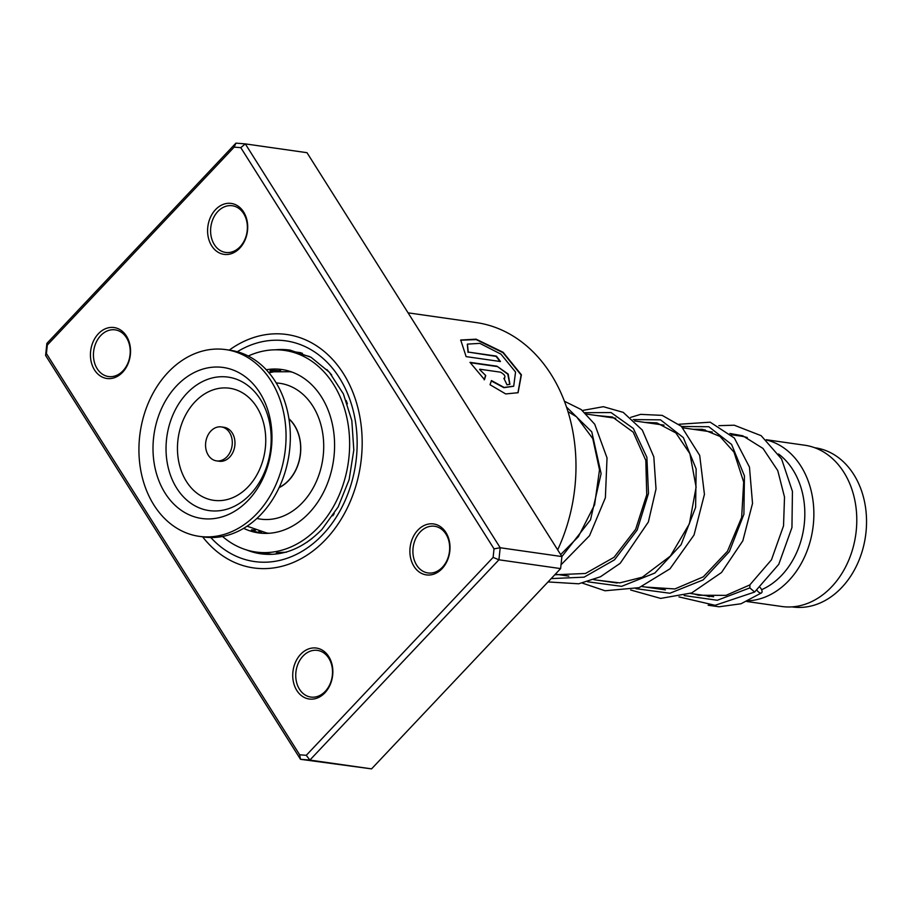 <?xml version="1.0" encoding="UTF-8"?>
<svg xmlns="http://www.w3.org/2000/svg" width="912" height="912" viewBox="0 0 912 912"><rect width="100%" height="100%" fill="white"/><g stroke="black" fill="none" stroke-linecap="round" stroke-linejoin="round"><path stroke-width="1.37" d="M814.712 447.735L815.203 447.803A80.381 62.29 98.1 0 1 866.4 527.045A80.381 62.29 98.1 0 1 806.755 606.868A80.381 62.29 98.1 0 1 792.482 606.947L791.992 606.879M731.242 434.739L740.384 436.039A81.453 63.122 98.1 0 1 747.27 437.543M778.54 454.005A75.023 58.14 98.1 0 1 804.088 525.688A75.023 58.14 98.1 0 1 761.6 589.699M766.559 440.017A81.453 63.122 98.1 0 1 813.515 522.485A81.453 63.122 98.1 0 1 753.289 600.29A81.453 63.122 98.1 0 1 748.376 600.791M766.24 439.732L804.76 445.227A81.453 63.122 98.1 0 1 856.642 525.529A81.453 63.122 98.1 0 1 796.199 606.423A81.453 63.122 98.1 0 1 781.744 606.491L746.837 601.51M216.406 460.856A17.146 13.292 -81.9 0 0 216.509 460.868A17.146 13.292 -81.9 0 0 232.07 445.831A17.146 13.292 -81.9 0 0 221.445 426.93A17.146 13.292 -81.9 0 0 221.354 426.919A17.146 13.292 -81.9 0 0 205.781 441.955A17.146 13.292 -81.9 0 0 216.406 460.856M219.097 461.244A17.146 13.292 -81.9 0 0 219.188 461.255A17.146 13.292 -81.9 0 0 234.749 446.219A17.146 13.292 -81.9 0 0 224.124 427.318A17.146 13.292 -81.9 0 0 224.033 427.306A17.146 13.292 -81.9 0 0 223.942 427.295M202.954 536.883A94.312 73.085 -81.9 0 0 203.456 536.951A94.312 73.085 -81.9 0 0 289.081 454.244A94.312 73.085 -81.9 0 0 230.611 350.299A94.312 73.085 -81.9 0 0 230.109 350.219A94.312 73.085 -81.9 0 0 229.596 350.151M198.656 536.267A94.312 73.085 -81.9 0 0 199.158 536.336A94.312 73.085 -81.9 0 0 284.795 453.629A94.312 73.085 -81.9 0 0 226.313 349.684A94.312 73.085 -81.9 0 0 225.811 349.615A94.312 73.085 -81.9 0 0 140.186 432.322A94.312 73.085 -81.9 0 0 198.656 536.267M223.668 367.536A76.266 59.098 -81.9 0 0 154.06 434.101A76.266 59.098 -81.9 0 0 201.301 518.415A76.266 59.098 -81.9 0 0 270.921 451.85A76.266 59.098 -81.9 0 0 223.668 367.536M288.979 418.984A39.011 30.233 98.1 0 1 299.695 438.854A39.011 30.233 98.1 0 1 300.105 455.749A39.011 30.233 98.1 0 1 295.055 471.322A39.011 30.233 98.1 0 1 279.22 487.407M301.199 353.377L299.706 353.252M300.869 353.332C299.25 353.56 302.123 354.608 309.476 356.489M326.895 369.577L331.683 374.992M346.172 400.493L347.392 403.834M334.191 513.638L332.8 515.77M312.075 538.49L306.592 542.48M286.528 552.205L278.468 552.558C275.903 552.946 275.538 553.276 277.385 553.584L278.194 553.675M276.313 553.322L277.385 553.584M260.205 532.095L261.63 532.733L260.342 532.745C253.24 531.331 250.663 530.385 252.59 529.895L253.342 530.032M251.427 529.861L252.59 529.895M272.494 371.651L271.16 371.537C269.279 371.161 269.485 370.728 271.776 370.249L280.565 370.819M271.16 371.537L270.157 371.287M243.664 528.333A82.525 63.954 -81.9 0 0 258.563 532.904A82.525 63.954 -81.9 0 0 273.212 532.825A82.525 63.954 -81.9 0 0 334.442 450.87A82.525 63.954 -81.9 0 0 281.876 369.52A82.525 63.954 -81.9 0 0 267.227 369.599A82.525 63.954 -81.9 0 0 266.293 369.748M222.517 536.461A101.813 78.899 -81.9 0 0 255.839 552.011A101.813 78.899 -81.9 0 0 273.908 551.908A101.813 78.899 -81.9 0 0 349.456 450.79A101.813 78.899 -81.9 0 0 284.601 350.425A101.813 78.899 -81.9 0 0 266.532 350.516A101.813 78.899 -81.9 0 0 248.269 356.022M279.391 370.295C281.284 370.568 281.067 370.888 278.764 371.252M239.788 248.132A25.718 19.927 98.1 0 1 211.675 245.818A25.718 19.927 98.1 0 1 215.506 209.669A25.718 19.927 98.1 0 1 243.618 211.972A25.718 19.927 98.1 0 1 239.788 248.132M217.865 211.459A23.575 18.274 -81.9 0 0 211.094 236.162A23.575 18.274 -81.9 0 0 225.652 252.43A23.575 18.274 -81.9 0 0 240.118 246.719A23.575 18.274 -81.9 0 0 246.878 222.015A23.575 18.274 -81.9 0 0 232.321 205.747A23.575 18.274 -81.9 0 0 217.865 211.459M442.092 568.643A25.718 19.927 98.1 0 1 413.968 566.341A25.718 19.927 98.1 0 1 417.81 530.18A25.718 19.927 98.1 0 1 445.922 532.494A25.718 19.927 98.1 0 1 442.092 568.643M420.158 531.981A23.575 18.274 -81.9 0 0 413.398 556.673A23.575 18.274 -81.9 0 0 427.956 572.953A23.575 18.274 -81.9 0 0 442.411 567.23A23.575 18.274 -81.9 0 0 449.183 542.537A23.575 18.274 -81.9 0 0 434.625 526.27A23.575 18.274 -81.9 0 0 420.158 531.981M324.934 692.767A25.718 19.927 98.1 0 1 296.81 690.452A25.718 19.927 98.1 0 1 300.652 654.303A25.718 19.927 98.1 0 1 328.765 656.606A25.718 19.927 98.1 0 1 324.934 692.767M303.001 656.093A23.575 18.274 -81.9 0 0 296.24 680.797A23.575 18.274 -81.9 0 0 310.798 697.064A23.575 18.274 -81.9 0 0 325.253 691.353A23.575 18.274 -81.9 0 0 332.025 666.649A23.575 18.274 -81.9 0 0 317.467 650.381A23.575 18.274 -81.9 0 0 303.001 656.093M122.63 372.244A25.718 19.927 98.1 0 1 94.517 369.941A25.718 19.927 98.1 0 1 98.348 333.781A25.718 19.927 98.1 0 1 126.46 336.095A25.718 19.927 98.1 0 1 122.63 372.244M100.708 335.582A23.575 18.274 -81.9 0 0 93.936 360.274A23.575 18.274 -81.9 0 0 108.494 376.542A23.575 18.274 -81.9 0 0 122.96 370.831A23.575 18.274 -81.9 0 0 129.721 346.138A23.575 18.274 -81.9 0 0 115.163 329.859A23.575 18.274 -81.9 0 0 100.708 335.582M557.665 549.856A156.465 121.25 -81.9 0 0 476.053 322.54L408.063 312.839M325.846 539.357A117.887 91.36 98.1 0 1 253.559 567.914A117.887 91.36 98.1 0 1 202.635 536.837A117.887 91.36 98.1 0 0 253.559 567.914A117.887 91.36 98.1 0 0 325.846 539.357A117.887 91.36 98.1 0 0 359.681 415.872A117.887 91.36 98.1 0 0 286.87 334.51A117.887 91.36 98.1 0 1 359.681 415.872A117.887 91.36 98.1 0 1 325.846 539.357M466.135 356.626L500.449 361.528A156.465 121.25 -81.9 0 0 496.356 356.09L468.278 352.078L467.423 344.12L479.837 343.357L500.95 354.141L515.554 372.05L513.707 386.164L504.119 387.44L491.443 380.566L490.04 384.739L505.704 393.938L518.073 392.707L521.413 374.821L503.128 352.294L476.098 339.173L460.72 340.016L466.135 356.626M479.837 369.223L500.528 372.176C504.86 374.672 505.978 376.747 503.891 378.4A156.465 121.25 -81.9 0 1 506.992 384.853L509.911 384.237L508.178 374.045L496.926 366.191L469.988 362.349L484.477 379.597L485.731 375.527L479.564 369.485L485.731 375.527M504.724 378.286L503.891 378.4M299.649 754.771L300.504 759.308L371.56 768.873L560.618 568.598L498.921 559.797L309.875 760.072L300.504 759.308L45.6 355.452L46.877 343.402L235.934 143.127L245.305 143.891L500.198 547.747L498.921 559.797L493.118 557.38L494.019 548.853L240.791 147.653L234.167 147.117L47.321 345.055L46.421 353.571L299.649 754.771L306.272 755.318L493.118 557.38M371.56 768.873L309.875 760.072L306.272 755.318M560.618 568.598L561.895 556.548L306.991 152.692L245.305 143.891L240.791 147.653M566.546 407.083L591.785 431.878L601.111 473.636L590.52 519.806L561.895 556.571L500.198 547.747L494.019 548.853M229.277 350.105A117.887 91.36 98.1 0 1 286.87 334.51A117.887 91.36 98.1 0 0 229.277 350.105M45.6 355.452L46.421 353.571M46.877 343.402L47.321 345.055M235.934 143.127L234.167 147.117M504.598 378.423L504.028 378.662M509.762 384.351L507.79 374.159L496.926 366.191M496.652 366.476L470.261 362.714M484.181 379.837L485.458 375.778M517.936 392.81L521.117 375.003L503.002 352.693L476.189 339.606L460.606 340.199M499.924 361.46A156.043 120.92 -81.9 0 0 496.105 356.398L496.356 356.09M496.105 356.398L468.278 352.078M468.038 352.397L467.32 344.291M513.559 386.266L503.891 387.68L491.317 380.931M718.861 425.665L734.24 425.209L761.144 435.674L781.607 459.021L792.437 491.386L791.947 527.546L778.78 564.3L754.634 592.036L749.824 587.898L749.892 584.9M756.892 590.155A4.286 2.12 52.5 0 0 761.52 592.868A4.286 2.12 52.5 0 0 761.657 589.813A4.286 2.12 52.5 0 0 760.049 587.419M288.944 418.745A39.17 30.358 98.1 0 1 300.265 455.498A39.17 30.358 98.1 0 1 279.118 487.624M268.972 372.769L273.862 371.811L289.777 371.731A81.453 63.122 98.1 0 1 292.171 372.13M256.899 518.426A68.594 53.158 -81.9 0 0 272.711 519.053A68.594 53.158 -81.9 0 0 323.692 448.567A68.594 53.158 -81.9 0 0 276.245 382.96M269.165 533.281A81.453 63.122 98.1 0 1 266.76 532.996L268.88 533.303M228.49 377.169A67.408 52.235 -81.9 0 0 166.964 436.004A67.408 52.235 -81.9 0 0 208.723 510.526A67.408 52.235 -81.9 0 0 270.248 451.691A67.408 52.235 -81.9 0 0 228.49 377.169M229.904 388.284A56.601 43.867 -81.9 0 0 178.239 437.692A56.601 43.867 -81.9 0 0 213.305 500.266A56.601 43.867 -81.9 0 0 264.97 450.859A56.601 43.867 -81.9 0 0 229.904 388.284M246.582 549.947A102.885 79.732 -81.9 0 0 261.049 553.835C282.902 556.616 303.206 548.477 321.947 529.427L338.17 506.912L349.125 479.666L353.81 450.049L351.827 420.614L343.379 393.904L329.323 372.199L311.038 357.276L290.119 350.128A102.885 79.732 -81.9 0 0 275.15 349.82M237.325 351.736A111.458 86.378 98.1 0 1 345.716 389.378A111.458 86.378 98.1 0 1 322.814 534.546A111.458 86.378 98.1 0 1 210.809 537.521M749.824 587.898L717.299 600.278L684.182 595.559M681.526 426.485L708.795 426.725L731.595 444.452L744.431 475.847L743.907 514.277L729.361 551.6L703.118 579.918L669.898 593.245L635.903 588.673M633.247 419.6L660.516 419.839L683.316 437.566L696.152 468.962L695.617 507.38L681.082 544.703L654.839 573.032L621.619 586.348L587.624 581.776M584.968 412.703L611.063 412.555L633.338 428.446L646.882 457.288L648.489 493.472L637.192 529.997L614.506 559.82L584.113 577.159L551.167 578.607M289.777 371.731L291.897 372.039M586.405 414.071L615.737 418.255M634.684 420.956L664.027 425.14M682.974 427.853L712.306 432.037M555.34 574.184L568.849 576.11M593.837 579.679L617.128 583.007M642.105 586.564L665.418 589.893M690.395 593.461L713.617 596.767M247.084 526.178L266.76 532.996M216.509 460.868L219.188 461.255M203.456 536.951L199.158 536.336M230.109 350.219L225.811 349.615M221.354 426.919L224.033 427.306M284.601 350.425L301.017 352.762M255.839 552.011L272.243 554.348M261.117 532.836A10.716 10.716 0 0 0 258.905 531.274M255.531 530.146A10.716 10.716 0 0 0 251.461 530.294M276.541 552.957A10.716 10.716 0 0 0 278.365 553.732M270.043 370.751A10.716 10.716 0 0 0 273.623 371.845M278.513 371.309A10.716 10.716 0 0 0 280.315 370.477M302.442 353.275A10.716 10.716 0 0 0 300.082 353.594M749.801 584.945L725.998 595.365L698.558 595.24L693.872 593.951M693.029 429.29L702.582 429.324L719.956 436.392L733.989 452.158L743.69 482.095L741.638 517.469L727.457 551.27L703.289 576.851L674.88 588.947L645.605 587.066M644.738 422.393L656.845 422.872L675.883 432.949L689.894 453.674L696.107 487.122L689.381 523.83L670.388 556.081L642.356 577.182L619.795 582.882L597.314 580.169M596.471 415.507L612.408 417.001L633.202 432.151L645.821 460.435L646.733 494.771L635.653 529.291L614.038 557.3L585.47 573.477L554.77 574.799M568.005 411.597L576.612 416.852L592.777 438.592L599.503 469.851L594.613 504.792L578.379 536.701L560.652 554.587M749.732 585.014L771.472 559.797L783.533 525.836L784.514 497.074L777.765 470.615L762.991 448.43L742.756 435.788L729.931 433.485M705.991 595.684L709.456 596.71M705.067 429.757L702.958 430.703M708.145 605.226L719.078 606.788L741.011 603.767L761.52 592.868M754.634 592.036L715.111 605.306L678.938 596.893M678.938 424.262L710.197 422.188L734.365 438.045L749.459 467.092L752.525 503.424L742.835 540.793L721.517 572.519L691.684 592.948L660.653 598.409L630.659 589.996M630.671 417.377L640.612 414.367L662.169 415.37L681.367 426.337L699.709 455.419L704.429 494.372L694.032 535.025L669.978 568.826L639.141 587.647L605.055 590.771L582.38 583.11M582.38 410.491L603.345 406.695L623.227 412.372L642.299 430.065L653.813 456.855L656.024 488.98L648.352 522.017L620.194 563.308L600.484 576.749L578.71 583.794L548.021 581.936M564.448 401.269L581.183 409.545L594.715 424.217L607.027 457.892L605.386 497.713L589.528 535.709L561.017 564.802"/></g></svg>
